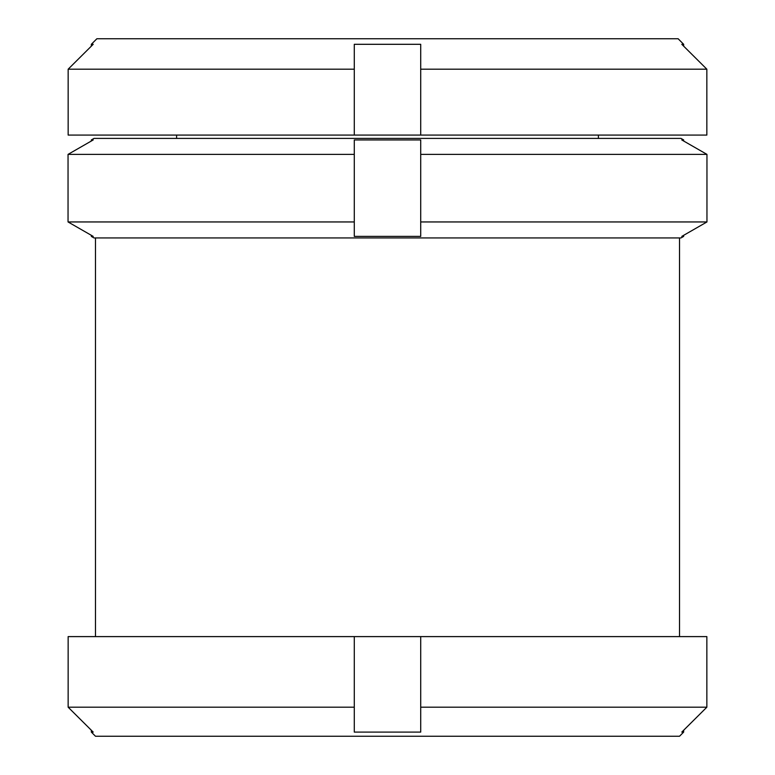 <?xml version="1.0" encoding="UTF-8"?>
<svg xmlns="http://www.w3.org/2000/svg" width="775" height="775" viewBox="0 0 775 775"><rect width="100%" height="100%" fill="white"/><g stroke="black" fill="none" stroke-linecap="round" stroke-linejoin="round"><path stroke-width="1.16" d="M420.718 69.198L420.718 135.073L68.152 135.073L68.152 69.198L93.203 44.301L91.334 44.301L96.875 38.75L678.125 38.75L683.666 44.301L681.797 44.301L706.848 69.198L420.718 69.198L420.718 44.301L354.282 44.301L354.282 135.073M683.666 235.319L706.955 221.95L681.797 236.394L683.666 236.394L683.666 235.319M683.666 139.946L683.666 141.011L706.955 154.38L706.955 221.95L420.718 221.95L420.718 236.394L354.282 236.394L354.282 221.95L68.045 221.95L91.334 235.319L91.334 236.394L93.203 236.394L68.045 221.95L68.045 154.38L93.203 139.946L91.334 139.946L93.998 138.405L681.002 138.405L683.666 139.946L681.797 139.946L706.955 154.38L420.718 154.38L420.718 139.946L354.282 139.946L354.282 221.95M683.666 236.394L681.002 237.935L93.998 237.935L91.334 236.394M91.334 44.301L91.334 46.151L68.152 69.198L354.282 69.198M683.666 730.244L706.858 707.188L681.797 732.094L683.666 732.094L683.666 730.244M354.282 707.188L354.282 636.604L706.858 636.604L706.858 707.188L420.718 707.188L420.718 732.094L354.282 732.094L354.282 707.188L68.142 707.188L91.334 730.244L91.334 732.094L93.203 732.094L68.142 707.188L68.142 636.604L68.142 707.188M683.666 732.094L679.52 736.25L95.48 736.25L91.334 732.094M354.282 636.604L68.142 636.604M420.718 636.604L420.718 707.188M354.282 154.38L68.045 154.38L91.334 141.011L91.334 139.946M420.718 154.38L420.718 221.95L420.718 154.38M420.718 135.073L706.848 135.073L706.848 69.198L683.666 46.151L683.666 44.301M598.407 138.405L598.407 135.073M176.593 138.405L176.593 135.073M679.52 636.604L679.52 237.935M95.48 636.604L95.48 237.935"/></g></svg>
